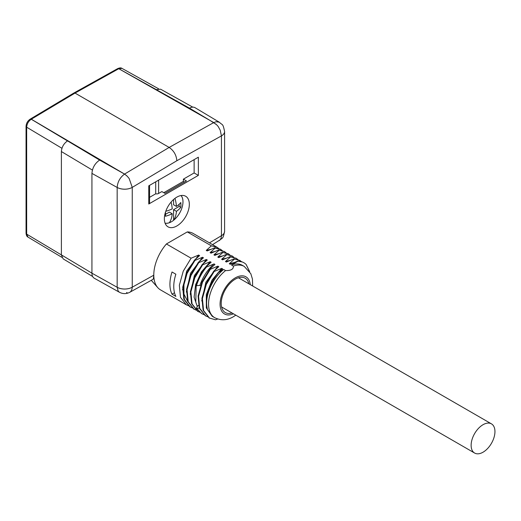 <?xml version="1.0" encoding="UTF-8"?>
<svg xmlns="http://www.w3.org/2000/svg" width="521" height="521" viewBox="0 0 521 521"><rect width="100%" height="100%" fill="white"/><g stroke="black" fill="none" stroke-linecap="round" stroke-linejoin="round"><path stroke-width="0.78" d="M176.84 197.127A17.655 10.192 120 0 0 165.463 212.19A17.655 10.192 120 0 0 167.482 226.492A17.655 10.192 120 0 0 185.671 216.645A17.655 10.192 120 0 0 185.105 195.968A17.655 10.192 120 0 0 176.84 197.127M172.021 271.995A32.602 18.821 120 0 0 172.021 294.176L175.864 296.397A32.602 18.821 -60 0 1 175.864 274.215L172.021 271.995M191.09 258.214L166.407 243.965A32.602 18.821 120 0 0 153.793 275.192A32.602 18.821 120 0 0 157.759 287.625A32.602 18.821 120 0 0 160.54 289.904L186.375 304.824L180.461 297.276L179.354 285.234L183.236 271.22L191.09 258.214L198.677 255.049L186.687 271.102L182.532 289.878M188.7 305.84L186.394 304.824M239.549 260.337L233.975 258.878L240.044 260.611L241.51 261.672M242.35 261.998L237.993 261.197A32.602 18.821 -60 0 1 243.854 262.721A32.602 18.821 -60 0 1 246.133 264.466L249.709 271.702M207.853 316.885L205.6 315.843L199.706 308.315L198.566 296.299L202.474 282.265L210.295 269.305L209.839 269.038L202.011 281.985L198.104 296.019L199.256 308.074L205.17 315.589M217.719 319.021L215.486 319.77L209.481 318.057L203.568 310.529L202.402 298.54L206.296 284.512L214.138 271.519L213.682 271.259L205.841 284.245L201.946 298.272L203.105 310.262L209.019 317.79M224.258 251.493L218.605 250.002L224.694 251.754L226.068 252.744M229.976 255.016L228.107 253.629L222.91 252.49L228.517 253.968L229.963 255.01M231.91 255.909L226.29 254.437L232.392 256.182L233.799 257.198M192.405 307.97L190.282 306.973L184.362 299.451L183.19 287.455L187.059 273.453L194.932 260.435L194.47 260.168L186.609 273.18L182.734 287.188L183.841 299.236L189.774 306.778L191.253 307.494M196.313 310.223L194.099 309.194L188.192 301.685L187.039 289.63L190.94 275.596L198.768 262.649L198.312 262.382L190.471 275.342L186.577 289.37L187.742 301.438L193.662 308.94M199.615 312.229L197.947 311.402L192.041 303.873L190.881 291.884L194.776 277.856L202.61 264.87L202.155 264.603L194.248 277.556L190.399 291.61L191.565 303.606L197.472 311.141M196.345 286.042C198.488 279.067 201.855 272.75 206.453 267.084L205.997 266.817C201.393 272.476 198.019 278.8 195.883 285.775L199.914 285.365L200.539 285.723M235.818 315.172L233.551 316.625C227.306 320.389 221.021 320.747 214.685 317.686L212.164 316.227L206.329 307.944L206.316 294.645L212.021 280.083L221.731 268.361L222.649 268.895L218.599 272.392C208.504 284.98 204.74 297.094 207.312 308.738A29.586 17.082 -60 0 1 223.652 269.468L225.573 270.581C230.979 270.705 233.584 269.201 233.375 266.075L231.454 264.968L237.993 261.197M231.454 264.968A29.586 17.082 -60 0 1 242.35 265.332L244.271 266.439L250.809 273.701L252.444 279.074L252.659 285.996M249.279 271.063L246.133 264.466M233.975 258.878L226.381 262.037L225.463 261.503L229.924 260.435M237.817 261.093L230.223 264.258L229.305 263.724L233.727 262.669M201.744 300.969L205.893 282.193L217.889 266.14L218.813 266.674L213.682 271.259M202.61 264.87L210.204 261.705L201.445 271.877L195.609 284.655L194.105 297.185L197.329 306.635M198.768 262.649L206.362 259.491L194.379 275.518L190.217 294.274M194.932 260.435L202.519 257.27L190.53 273.31L186.375 292.086M226.003 258.247L221.62 259.289L226.752 254.704M222.213 256.006L217.778 257.068L222.91 252.49M218.39 253.779L213.936 254.854L219.067 250.269M214.515 251.578L210.093 252.633L215.225 248.048L220.845 249.539L222.265 250.568L220.416 249.207L214.763 247.788L207.176 250.946L206.251 250.412L211.383 245.834L217.029 247.247L218.644 248.4M210.673 249.357L206.251 250.412M214.138 271.519L221.731 268.361M210.295 269.305L217.889 266.14M203.971 314.671L201.757 313.675L196.873 308.523L199.269 308.1M229.305 263.724L234.437 259.139M225.463 261.503L230.595 256.925L236.254 258.357L237.915 259.549M198.501 305.508L197.446 306.12L196.41 308.256L201.523 313.531M206.453 267.084L214.046 263.926L214.971 264.46L209.839 269.038M236.176 258.312L230.132 256.658L222.539 259.823L221.62 259.289M206.362 259.491L207.286 260.018L202.155 264.603M202.519 257.27L203.444 257.804L198.312 262.382M198.677 255.049L199.602 255.583L194.47 260.168M187.892 301.828L183.939 294.098L183.933 283.19L187.82 271.18L194.815 260.363M226.29 254.437L218.696 257.602L217.778 257.068M222.447 252.223L214.86 255.381L213.936 254.854M218.605 250.002L211.018 253.167L210.093 252.633M214.046 263.926C207.697 269.442 202.988 276.592 199.914 285.365M197.446 306.12A29.586 17.082 -60 0 1 195.785 302.082L196.156 285.931M205.997 266.817L211.129 262.239L210.204 261.705M196.873 308.523L196.41 308.256M230.132 256.658L230.595 256.925M158.625 180.142L158.625 193.447L161.862 191.578L164.936 193.356L186.446 180.937L183.372 179.159L194.131 172.946L194.131 159.641M158.625 193.447A2.716 1.57 180 0 1 155.714 193.799L149.566 197.348M149.566 185.372L149.566 202.91A2.716 1.57 180 0 1 148.772 204.017L148.772 185.828L198.358 157.199L198.358 175.388L148.772 204.017M198.358 175.388L194.131 172.946M183.372 179.159L183.372 181.38L163.783 192.692M217.055 247.247L193.141 233.441A32.602 18.821 120 0 0 187.28 231.917L211.383 245.834M214.763 247.788L215.225 248.048M248.895 283.821A19.831 11.449 120 0 0 245.157 278.214A19.831 11.449 120 0 0 225.326 289.663A19.831 11.449 120 0 0 225.326 312.561A19.831 11.449 120 0 0 232.053 312.997M129.879 292.242L152.835 279.445L153.421 278.624L153.793 275.192L132.249 287.201L131.969 289.292L130.888 291.421L129.879 292.242C126.401 294.059 122.897 294.059 119.387 292.235L118.163 291.089L117.166 287.299L117.166 187.462L91.937 173.395L91.937 273.206L117.166 287.273A10.759 6.213 180 0 0 132.249 287.201A10.759 6.226 179.9 0 1 117.166 287.299M126.557 292.515L127.052 292.62M212.548 244.649L220.311 239.719L221.269 237.556L221.438 235.707L221.438 135.89L220.201 130.165L218.436 126.974C217.915 125.802 214.144 122.455 216.3 124.506L210.627 120.8M166.407 243.965L187.28 231.917M91.937 173.395C92.399 167.742 94.965 163.307 99.622 160.084L124.571 174.092C120.064 177.394 117.596 181.842 117.166 187.436A10.759 6.193 -179.9 0 0 132.249 187.384L132.249 287.201M31.299 119.218L75.031 93.083L73.956 92.972L117.681 68.609L118.768 68.713L75.031 93.083L169.156 147.43C173.819 150.654 176.378 155.089 176.84 160.735L132.249 187.384L129.267 178.801C128.739 177.544 124.793 174.027 127.052 176.033L124.558 174.079L31.299 119.218L30.094 119.198M30.205 119.133L31.267 119.25C28.473 121.178 26.936 123.829 26.662 127.196L26.662 234.124L27.984 237.094L61.849 257.335M121.478 172.269L31.299 119.237L99.622 160.084M118.768 68.713L213.76 122.578L169.156 147.43L124.558 174.079M156.352 89.625L160.605 89.202L192.77 107.137M92.634 276.495L63.152 258.872L61.387 254.912L61.387 151.546C61.758 147.052 63.796 143.503 67.502 140.917L31.267 119.25A2.175 1.25 -120.2 0 0 30.179 119.146C27.639 120.872 26.265 123.269 26.05 126.323L26.05 233.258C26.31 235.446 26.962 236.716 27.997 237.068M119.387 292.235L94.236 278.207C92.738 277.315 91.97 275.648 91.937 273.206M210.562 120.761L189.52 108.179C191.65 106.987 193.48 106.818 195.004 107.671L219.302 122.194L216.117 121.725L213.779 122.585M158.671 88.837L121.973 68.375L118.801 68.72L156.326 89.638M219.295 240.617L219.295 240.617C222.812 237.172 222.832 239.686 224.59 231.344A10.759 6.193 -179.9 0 1 221.438 235.707A10.759 6.213 180 0 0 224.59 231.311L224.59 131.5A10.759 6.213 180 0 1 224.59 131.5A10.759 6.226 179.9 0 1 221.438 135.89L176.84 160.735M174.502 292.75L172.021 294.176M155.714 181.822L155.714 193.799M183.372 181.38L184.525 182.044M218.599 272.392L223.652 269.468M471.127 445.331A16.841 9.723 120 0 0 474.618 453.042A16.841 9.723 120 0 0 491.459 443.319A16.841 9.723 120 0 0 491.459 423.866A16.841 9.723 120 0 0 478.48 428.379A16.841 9.723 120 0 0 471.127 445.331M165.483 212.119A30.732 17.747 60 0 1 165.431 216.267A32.465 18.743 0 0 0 172.23 213.76A32.465 18.743 60 0 1 169.351 222.714A16.262 9.391 -60 0 1 165.079 223.17M172.23 213.76L169.351 212.099L165.535 214.3M171.09 202.07A32.465 18.743 60 0 1 172.23 208.882A32.465 18.743 180 0 1 165.763 211.298M181.028 195.544A16.262 9.391 -60 0 1 173.578 220.272A32.465 18.743 -120 0 0 176.456 211.324A32.465 18.743 0 0 0 180.8 207.397A30.732 17.747 -120 0 0 180.8 202.519A32.465 18.743 180 0 1 176.456 206.44A32.465 18.743 -120 0 0 174.971 198.364M176.456 206.44L173.578 204.779L173.578 199.51M180.8 207.397L179.146 206.44L179.146 204.271M176.456 211.324L173.578 209.657L179.146 206.44M173.578 220.272L173.578 209.657M181.067 195.538A16.301 9.411 -60 0 1 182.988 201.783A16.301 9.411 -60 0 1 176.912 217.016A16.301 9.411 -60 0 1 165.092 223.209M233.375 266.075A29.586 17.082 -60 0 1 244.271 266.439M214.685 317.686A29.586 17.082 -60 0 1 209.481 296.488A29.586 17.082 -60 0 1 225.573 270.581M209.462 242.864L221.438 235.707M189.52 108.179L120.768 69.853M61.94 148.29L26.662 127.196A2.175 1.257 180 0 1 26.05 126.323M26.05 233.258A2.175 1.257 180 0 0 26.662 234.124L91.937 273.173M92.399 170.087L61.387 151.546M118.801 68.72A2.175 1.263 -119.8 0 0 117.974 68.518M132.249 187.384A10.759 6.213 180 0 1 117.166 187.462L117.166 187.436M224.59 131.5A10.759 6.213 180 0 1 221.438 135.89M250.288 284.629A21.439 12.374 120 0 0 234.639 278.247A21.439 12.374 120 0 0 220.09 303.443A21.439 12.374 120 0 0 233.447 313.805M240.103 260.559L239.647 260.292M243.854 262.721L243.489 262.506M205.587 315.908L205.124 315.648M209.429 318.129L208.967 317.862M224.74 251.682L224.277 251.415M228.582 253.903L228.12 253.636M232.425 256.117L231.962 255.857M190.217 307.038L189.761 306.771M194.059 309.259L193.597 308.992M197.902 311.473L197.439 311.206M201.744 313.694L201.282 313.427M236.267 258.338L235.805 258.071M220.897 249.468L220.435 249.201M73.93 92.985L30.179 119.146M117.713 68.609C119.719 67.75 121.132 67.684 121.966 68.401M224.59 131.468C222.741 122.956 222.819 125.672 219.302 122.194M151.272 280.318L157.759 287.625M491.459 423.866L238.423 277.778M474.618 453.042L221.581 306.954"/></g></svg>
